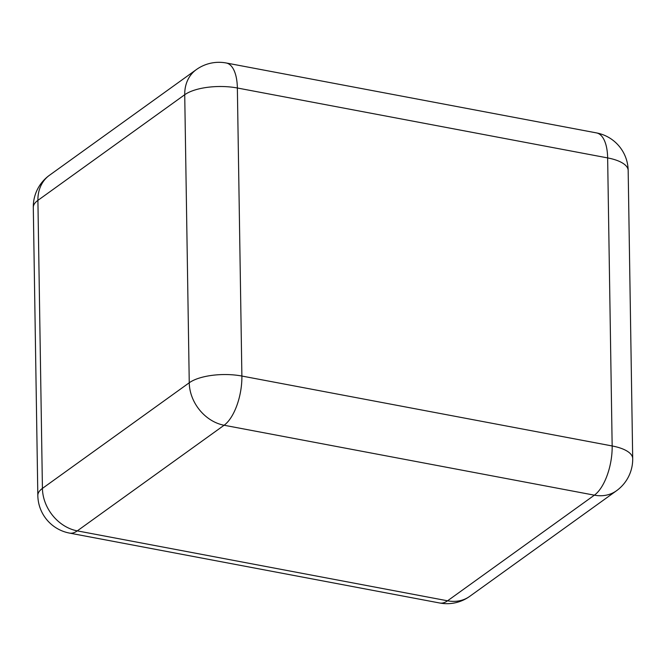 <?xml version="1.0" encoding="UTF-8"?>
<svg xmlns="http://www.w3.org/2000/svg" width="666" height="666" viewBox="0 0 666 666"><rect width="100%" height="100%" fill="white"/><g stroke="black" fill="none" stroke-linecap="round" stroke-linejoin="round"><path stroke-width="1" d="M545.929 146.27L237.362 88.004L241.883 376.04L612.162 445.962L607.642 157.917L545.929 146.27M628.171 170.513A38.894 38.894 0 0 0 596.503 132.909A38.894 17.183 -79.3 0 1 607.642 157.917A38.894 14.694 179.1 0 1 628.171 170.513L632.7 458.549A38.894 14.694 179.1 0 0 612.162 445.962A38.894 17.183 -79.3 0 1 594.38 495.171L224.101 425.249A38.894 17.183 -79.3 0 0 241.883 376.04A38.894 14.694 -0.9 0 0 189.252 382.767L42.424 488.403L37.904 200.366L184.723 94.73L189.252 382.767A38.894 31.643 -125.7 0 0 224.101 425.249L77.281 530.877A38.894 17.183 100.7 0 1 69.497 533.091L439.776 603.013A38.894 17.183 -79.3 0 0 447.56 600.799L77.281 530.877A38.894 31.643 -125.7 0 1 42.424 488.403A38.894 14.694 -0.9 0 0 37.829 495.487A38.894 38.894 0 0 0 69.497 533.091M196.295 69.63A38.894 31.643 -125.7 0 0 184.723 94.73A38.894 14.694 -0.9 0 1 237.362 88.004A38.894 17.183 -79.3 0 0 226.224 62.987A38.894 38.894 0 0 0 196.295 69.63L49.475 175.266A38.894 31.643 54.3 0 0 37.904 200.366A38.894 14.694 -0.9 0 0 33.3 207.451L37.829 495.487M616.525 490.734L469.705 596.37A38.894 31.643 -125.7 0 1 447.56 600.799L594.38 495.171A38.894 31.643 54.3 0 0 616.525 490.734A38.894 38.894 0 0 0 632.7 458.549M596.503 132.909L226.224 62.987M49.475 175.266A38.894 38.894 0 0 0 33.3 207.451M439.776 603.013A38.894 38.894 0 0 0 469.705 596.37"/></g></svg>
